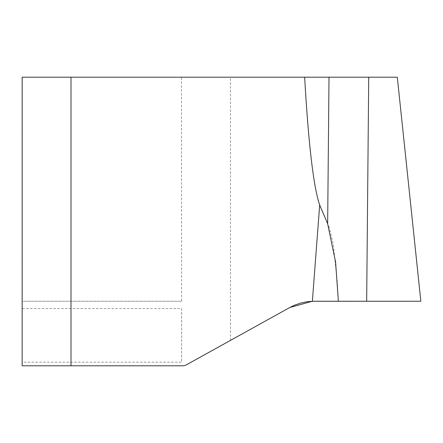 <?xml version="1.0" encoding="UTF-8"?>
<svg xmlns="http://www.w3.org/2000/svg" width="443" height="443" viewBox="0 0 443 443"><rect width="100%" height="100%" fill="white"/><g stroke="black" fill="none" stroke-linecap="round" stroke-linejoin="round"><path stroke-width="0.33" stroke-dasharray="2.21 1.66" d="M289.849 307.486L312.365 301.268L420.85 301.24L314.009 301.24L307.331 301.689L300.736 303.04L294.385 305.266L289.849 307.486L185.772 365.176M338.386 301.24L337.261 281.848L333.236 244.121L329.299 227.508L327.659 223.737L329.005 77.198L22.15 77.198L22.15 308.538L181.63 308.538L181.63 362.152L22.15 362.152L22.15 308.538M304.64 77.198C308.5 144.335 313.517 186.952 319.685 205.048L327.659 223.737M329.005 77.198L397.305 77.198M22.15 362.152L22.15 365.802M181.63 308.538L181.63 362.152M183.358 365.802L70.991 365.802M22.305 77.198L22.305 301.24L181.63 301.24L181.475 77.198M181.475 301.24L22.305 301.24M319.685 205.048L312.365 301.268M230.471 340.401L230.471 77.198M368.72 77.198L366.671 301.24"/><path stroke-width="0.66" d="M420.85 301.24L397.305 77.198L329.005 77.198L327.659 223.737L319.685 205.048C313.517 186.952 308.5 144.335 304.64 77.198L70.991 77.198L70.991 365.802L22.15 365.802L183.358 365.802L185.772 365.176L289.849 307.486L294.385 305.266L300.736 303.04L307.331 301.689L314.009 301.24L420.85 301.24L312.365 301.268L289.849 307.486L230.471 340.401L289.849 307.486M185.772 365.176L183.358 365.802M327.659 223.737L335.578 262.029L338.386 301.24M70.991 77.198L22.15 77.198L22.15 365.802M304.64 77.198L329.005 77.198M312.365 301.268L319.685 205.048M368.72 77.198L366.671 301.24"/></g></svg>
